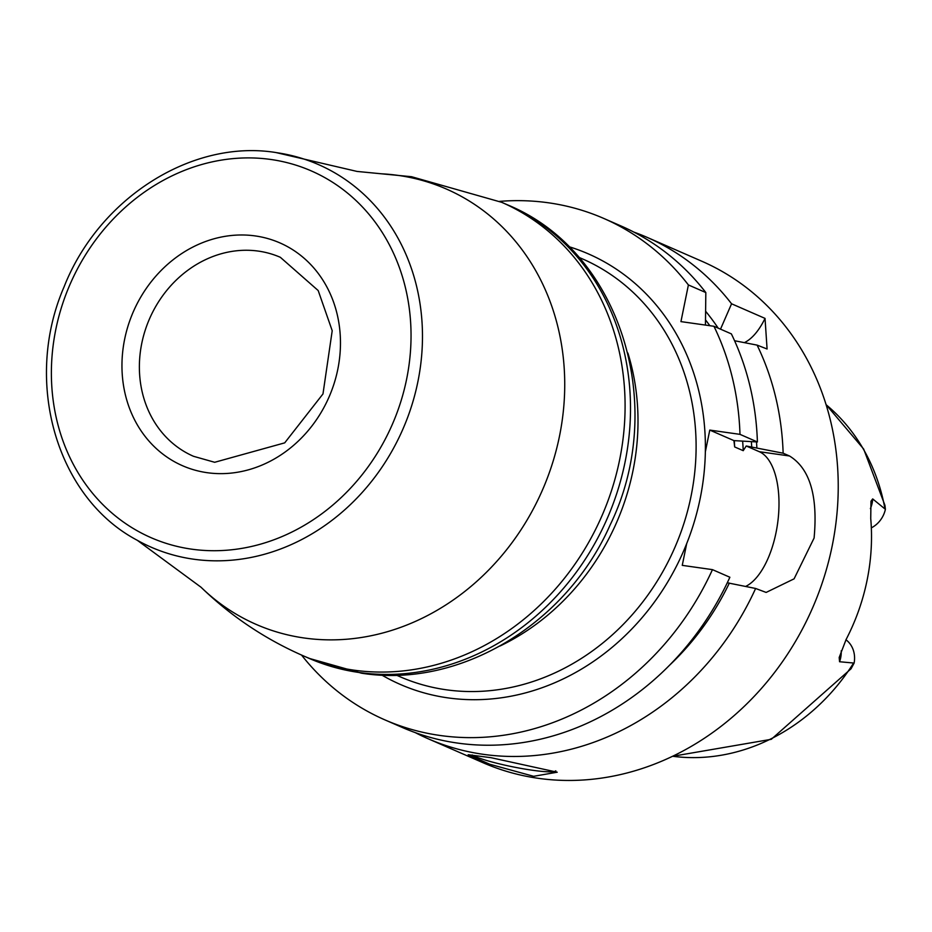 <?xml version="1.0" encoding="UTF-8"?>
<svg xmlns="http://www.w3.org/2000/svg" width="932" height="932" viewBox="0 0 932 932"><rect width="100%" height="100%" fill="white"/><g stroke="black" fill="none" stroke-linecap="round" stroke-linejoin="round"><path stroke-width="1.4" d="M415.346 732.657A273.554 240.176 -66.4 0 0 428.021 738.703A273.554 240.176 -66.4 0 0 755.619 588.476L727.298 582.78M428.021 738.703L482.974 762.691A273.554 240.176 -66.4 0 0 832.183 545.942A273.554 240.176 113.6 0 0 701.843 261.251L646.89 237.264A273.554 240.176 -66.4 0 0 633.842 232.08M745.635 586.426A69.481 32.305 98.1 0 0 778.255 518.017A69.481 32.305 98.1 0 0 759.312 451.705L789.509 455.981C809.815 468.481 818.016 495.836 814.09 538.044L794.087 578.842L766.139 592.426L755.619 588.476M490.978 757.681L557.231 772.209L533.652 776.309L489.754 764.24L468.179 754.734L490.978 757.681M555.798 770.811A43.42 4.928 -168.5 0 1 532.393 770.24A43.42 4.928 11.5 0 1 472.198 754.955M301.525 655.045A273.554 240.176 -66.4 0 0 384.869 719.865L402.286 727.461A273.554 240.176 -66.4 0 0 729.873 577.246L712.456 569.638L682.259 565.363L686.686 543.612A234.911 206.252 -66.4 0 0 705.349 451.834A234.911 206.252 -66.4 0 0 568.8 246.642M688.399 284.947A273.554 240.176 -66.4 0 0 603.738 218.426L621.155 226.033A273.554 240.176 -66.4 0 1 705.827 292.555L688.399 284.947L680.942 321.61L713.947 326.282A273.554 240.176 -66.4 0 1 739.985 434.359L757.401 441.966L733.927 440.615L709.776 430.083L705.349 451.834M733.927 440.615L734.661 446.941L743.235 450.68L746.217 445.985L783.136 453.197A273.554 240.176 -66.4 0 0 757.11 345.12L767.083 348.987L765.032 318.395L731.562 303.785A273.554 240.176 -66.4 0 0 646.89 237.264M759.312 451.705L746.217 445.985M384.869 719.865A273.554 240.176 -66.4 0 0 712.456 569.638M739.985 434.359L709.776 430.083M603.738 218.426A273.554 240.176 -66.4 0 0 499.54 201.382M757.401 441.966A273.554 240.176 -66.4 0 0 731.375 333.889L713.947 326.282M789.509 455.981L783.136 453.197M705.827 292.555L705.442 325.082M669.759 665.029A250.964 220.336 -66.4 0 0 729.348 583.071M718.164 328.122A250.964 220.336 -66.4 0 0 705.722 311.381M756.866 447.791A250.964 220.336 -66.4 0 0 756.481 441.943M731.562 303.785L720.518 329.147M734.567 340.739L757.11 345.12M744.377 342.638A69.481 32.305 98.1 0 0 765.032 318.395M672.578 756.295L771.288 739.309L851.044 668.78L854.12 663.071L839.557 661.743L839.184 657.491L846.151 639.41A199.937 175.542 -66.4 0 0 867.098 580.205A199.937 175.542 -66.4 0 0 870.733 518.542L870.977 501.218L872.69 498.911L885.4 509.315L884.946 505.354L863.649 449.026L826.078 404.639M845.953 639.771A25.013 21.96 113.6 0 1 854.12 663.071M871.338 527.85A25.013 21.96 -66.4 0 0 885.4 509.315M686.686 543.612A234.911 206.252 -66.4 0 1 447.768 697.858A234.911 206.252 113.6 0 1 381.805 675.059M396.438 675.164L400.049 676.749A227.967 200.147 113.6 0 0 446.09 689.762A227.967 200.147 -66.4 0 0 684.251 522.398A227.967 200.147 -66.4 0 0 582.442 258.886L578.83 257.302M500.006 646.027A227.967 200.147 -66.4 0 0 627.888 353.053M359.065 672.485A247.504 217.307 -66.4 0 0 617.636 490.768A247.504 217.307 -66.4 0 0 507.101 204.679C620.817 250.929 668.139 406.049 610.18 524.867C566.796 623.613 460.431 688.76 361.569 673.207L309.075 658.353A247.504 217.307 -66.4 0 0 359.065 672.485M507.101 204.679L501.684 202.314A247.504 217.307 -66.4 0 1 612.219 488.403A247.504 217.307 -66.4 0 1 353.636 670.12A247.504 217.307 113.6 0 1 303.657 655.988L309.075 658.353M303.657 655.988C265.236 639.177 231.031 616.262 201.044 587.242A237.555 208.57 113.6 0 0 304.205 638.001A237.555 208.57 -66.4 0 0 559.48 436.211A237.555 208.57 -66.4 0 0 398.313 175.426A237.555 208.57 113.6 0 0 381.503 173.806L411.525 176.707L501.684 202.314M276.21 152.615A208.791 183.324 -66.4 0 1 303.75 158.988A208.791 183.324 -66.4 0 1 414.146 397.358A208.791 183.324 -66.4 0 1 193.495 559.188A208.791 183.324 113.6 0 1 137.295 540.304L201.044 587.242M191.573 549.146A200.124 175.705 -66.4 0 0 406.62 379.161A200.124 175.705 -66.4 0 0 270.851 159.477A200.124 175.705 -66.4 0 0 55.803 329.462A200.124 175.705 -66.4 0 0 191.573 549.146M207.137 472.687A121.579 106.749 -66.4 0 0 337.78 369.41A121.579 106.749 -66.4 0 0 255.298 235.936A121.579 106.749 -66.4 0 0 124.643 339.213A121.579 106.749 -66.4 0 0 207.137 472.687M258.432 251.116A108.555 95.309 113.6 0 1 280.357 257.314L318.185 290.551L332.211 330.72L322.985 393.921L284.703 442.863L214.675 462.284L193.506 456.296A108.555 95.309 -66.4 0 1 145.019 330.813A108.555 95.309 -66.4 0 1 258.432 251.116M734.299 440.568A238.825 209.677 113.6 0 1 734.661 446.941M742.664 441.558A238.825 209.677 113.6 0 1 743.235 450.68M705.629 320.049A245.337 215.397 113.6 0 1 709.846 325.699M751.367 441.803A245.337 215.397 113.6 0 1 751.728 447.057M826.09 404.698A197.829 173.69 113.6 0 1 884.934 508.767M672.636 756.26A197.829 173.69 -66.4 0 0 853.526 663.153M841.2 650.816A25.013 21.96 113.6 0 1 839.557 661.743M870.395 508.639A25.013 21.96 -66.4 0 0 872.69 498.911M381.503 173.806L357.038 171.43L275.884 152.533C191.817 138.984 98.885 198.306 64.087 286.823C23.067 381.258 56.176 497.537 137.295 540.304"/></g></svg>
